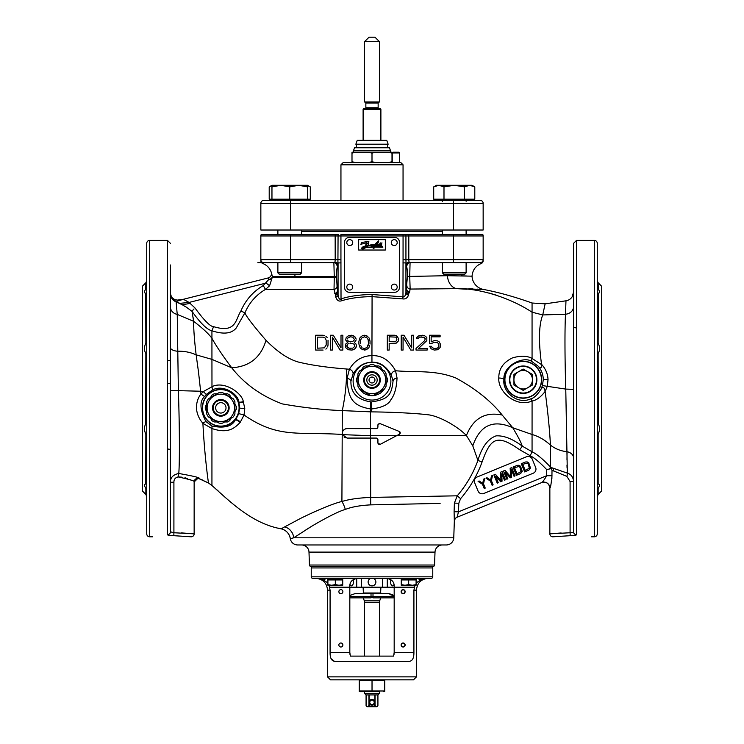 <?xml version="1.0" encoding="UTF-8"?>
<svg xmlns="http://www.w3.org/2000/svg" width="744" height="744" viewBox="0 0 744 744"><rect width="100%" height="100%" fill="white"/><g stroke="black" fill="none" stroke-linecap="round" stroke-linejoin="round"><path stroke-width="1.12" d="M474.672 482.8A4.445 4.445 0 0 1 477.099 477.006L526.464 456.769A4.445 4.445 0 0 1 532.267 459.206L535.643 467.427A4.445 4.445 0 0 1 533.206 473.231L483.842 493.458A4.445 4.445 0 0 1 478.039 491.031L474.672 482.8M561.153 532.974L549.853 533.839L570.09 532.751L570.09 481.554L566.9 476.402L552.011 470.264L551.23 468.608L546.701 469.603C540.098 462.684 534.871 458.211 531.03 456.184L519.768 449.795C497.624 434.384 490.91 436.83 482.084 461.968A118.733 118.733 0 0 1 460.583 498.694L458.797 503.251L458.499 511.853L457.086 517.238L541.716 482.558A5.924 5.915 -112.3 0 1 549.881 488.045L550.448 486.427M549.193 469.036L550.616 467.232C543.325 459.448 537.14 454.286 532.062 451.757L522.251 446.13C512.542 438.83 503.818 435.407 496.081 435.872C487.878 438.867 481.824 447.06 477.918 460.452A114.306 114.306 0 0 1 457.225 495.811L454.389 503.093L454.091 511.695L458.499 511.853L546.701 475.714L552.011 475.714C551.192 483.916 550.486 488.027 549.881 488.045C549.053 483.368 546.329 481.535 541.679 482.577M460.583 498.694L457.225 495.811L370.512 497.42C358.645 497.903 349.113 499.261 341.914 501.512L342.296 410.604L371.526 411.888C391.4 412.027 417.226 413.311 429.53 414.966C441.09 416.975 458.09 426.926 466.414 435.51L472.793 445.87C479.954 425.131 493.263 419.077 512.728 427.726C518.215 436.858 521.395 442.996 522.251 446.13L519.768 449.795M472.793 445.87L477.918 460.452L482.084 461.968M378.054 443.675L378.408 444.187M379.552 444.568L380.1 444.401L377.924 443.089L377.924 439.555L376.445 438.077L347.011 438.077L342.454 434.645C342.017 431.074 343.533 429.056 347.011 428.6L370.521 428.618L370.54 408.93L371.563 408.968C382.239 407.61 388.694 404.504 390.935 399.649C394.515 395.092 396.552 387.884 397.045 378.008L395.529 370.735C415.496 372.632 434.468 369.573 455.812 377.989C475.416 388.573 490.882 400.923 502.191 415.04L512.728 427.726L532.062 434.496L532.081 400.979C536.35 400.346 540.702 397.157 545.147 391.428L547.259 386.415L548.03 379.682L543.269 379.7C543.232 374.66 541.558 370.168 538.247 366.243L532.025 361.631C524.018 355.409 502.479 365.527 503.958 379.71C502.144 391.604 517.415 405.331 531.011 398.738C534.015 398.087 537.354 394.906 541.009 389.214C542.925 386.294 544.301 387.029 545.147 391.428C547.947 412.669 549.714 430.562 550.439 445.098C544.766 439.89 538.647 436.356 532.062 434.496L532.062 451.757L530.193 455.765M377.013 438.188L377.496 438.504M377.812 438.988L377.924 443.089M377.989 424.545L379.97 423.587L399.361 431.492L399.491 434.18L380.1 444.401M399.993 433.743L400.253 433.129M400.226 432.469L399.9 431.873M379.44 423.476L378.928 423.55M377.924 424.954L377.924 427.13L377.924 424.954M377.812 427.698L377.496 428.181M377.013 428.507L377.924 427.13M376.445 428.618L370.521 428.618L370.521 435.686L342.454 434.645M362.979 428.618L355.139 428.618M342.277 433.175L342.556 431.715M343.254 430.441L344.286 429.455M345.207 428.944L345.681 428.786M342.631 435.147L343.04 435.919M344.026 437.016L345.449 437.807M440.132 503.4L370.698 504.869C360.059 505.409 351.596 506.934 345.318 509.445C335.321 512.067 309.318 527.319 305.077 530.491L293.694 537.81L290.318 538.647A7.412 7.412 0 0 0 297.647 544.961L446.353 544.961A7.412 7.412 0 0 0 453.766 537.81L293.694 537.81A11.857 11.234 -118.9 0 0 284.673 526.873L284.859 526.771M298.037 535.048L298.735 534.592M299.516 534.08L300.446 533.476M301.683 532.676L302.315 532.267M302.873 531.904L307.281 529.077M308.593 528.249L309.988 527.375M454.091 511.695L454.333 521.191A4.445 4.445 67.7 0 1 457.086 517.238L541.716 482.558C542.432 482.391 544.087 480.113 546.701 475.714L546.701 469.603M556.177 472.133L556.735 472.375M550.579 485.953L550.783 485.172M551.89 478.569L552.011 470.264M567.049 451.868L567.049 454.277M567.03 455.533L566.984 459.522M566.975 464.981L567.067 468.06M573.559 479.089L573.559 480.698M573.559 512.216L573.559 264.976M573.559 293.136L573.559 314.517M573.559 357.306L573.559 363.956M573.559 389.066L573.559 378.919L573.559 389.326L565.766 389.093C564.808 357.948 564.715 329.546 565.505 314.228L565.97 300.808L545.129 303.84L532.062 303.013L532.062 358.45C527.217 355.706 520.698 355.52 512.514 357.883C503.204 362.365 498.638 369.08 498.806 378.045C497.69 391.735 516.364 408 532.081 400.979L531.011 398.738M573.559 397.091L573.559 389.512M573.559 405.601L573.559 414.845M573.559 424.917L573.559 419.895M573.559 448.055L573.559 476.244M573.559 476.941L573.559 479.917M573.559 447.544L573.559 484.056M597.274 484.056L597.274 243.353A2.967 2.967 0 0 0 594.307 240.396L576.526 240.396L576.526 534.722A2.967 2.92 -0 0 1 573.559 531.793L573.559 527.589M573.559 435.752L573.559 427.707M573.559 389.159L573.559 374.455M573.559 360.812L573.559 389.326M573.559 324.328L573.559 322.673M573.559 329.146L573.559 303.292M573.559 299.879L573.559 294.475M573.559 292.699L573.559 292.011A8.891 8.891 0 0 1 565.97 300.808M573.559 292.866L573.559 299.906M573.559 354.432L573.559 357.752M549.853 488.045L549.853 533.839A2.967 2.967 83.9 0 0 552.811 536.805L570.164 535.689L570.09 532.751L573.596 532.239M554.447 536.61L553.415 536.731M576.526 534.722C576.107 535.345 573.987 535.671 570.164 535.689M591.35 536.805L594.307 536.805A2.967 2.967 0 0 0 597.274 533.839L597.274 448.055M597.274 243.353L597.274 533.839M597.274 419.895L597.274 357.306L597.274 419.895M597.274 484.623L598.288 484.056C599.962 484.121 599.915 485.581 598.139 488.417L597.274 491.356L597.274 512.216M598.288 343.226L598.288 343.226C599.962 347.253 599.915 350.647 598.139 353.409L597.386 354.935M597.274 285.845L598.288 289.016C599.962 291.815 599.915 293.192 598.139 293.136L597.274 292.578M597.274 339.301L598.139 342.9L598.288 293.136M597.274 421.634L598.288 424.015C599.962 426.907 599.915 430.339 598.139 434.301L597.274 437.9M598.139 488.417L598.139 494.444L601.719 490.863L601.719 286.338L598.139 282.757L597.274 280.665M598.288 289.016L598.139 282.757M598.288 424.015L598.139 353.409M373.125 382.742L374.102 382.1M374.734 381.151L374.967 380.026M374.967 379.952L374.753 378.901M374.12 377.933L373.144 377.273M370.865 377.264L369.898 377.906M369.266 378.854L369.033 379.979M369.033 380.063L369.247 381.105M369.87 382.063L370.856 382.732M167.474 360.561L170.441 360.701L167.474 360.561M167.474 383.29L170.441 383.374L167.474 383.29L170.441 383.374L170.441 382.118M146.726 285.845L145.712 289.016L145.861 282.757L142.281 286.338L142.281 490.863L145.861 494.444L146.726 496.536M145.712 343.226L145.712 343.226C144.038 347.253 144.085 350.647 145.861 353.409L145.712 424.015C144.038 426.907 144.085 430.339 145.861 434.301L145.712 484.056C144.038 484.121 144.085 485.581 145.861 488.417L145.861 494.444M145.712 289.016C144.038 291.815 144.085 293.192 145.861 293.136L146.726 292.578L145.861 293.136L146.726 292.578L146.726 484.623L145.861 484.065M145.712 293.136L145.861 342.9L146.726 339.301M170.441 293.136L170.441 293.62A8.891 8.826 180 0 0 176.096 301.841L177.239 314.405L178.365 390.405C179.741 430.32 179.592 464.684 178.774 473.482C173.11 474.691 170.33 477.611 170.441 482.251L170.441 531.793A2.967 2.92 180 0 1 167.474 534.722L167.474 240.396L149.693 240.396A2.967 2.967 0 0 0 146.726 243.353L146.726 292.578M145.861 488.417L146.726 491.356L146.726 512.216L146.726 484.623M145.861 423.782L146.726 421.634M146.615 354.935L145.861 353.409M146.726 437.9L145.861 434.301M146.726 484.056L146.726 448.055L146.726 484.056M146.726 383.086L146.726 357.306L146.726 383.086M170.441 481.303L170.441 264.976M170.441 481.582L170.441 480.596M170.441 313.643L170.441 296.196M170.441 383.374L170.441 372.828M170.441 313.001L170.441 306.054M170.441 292.392A8.891 8.891 -0 0 0 170.46 293.043L170.441 293.368M170.441 302.278L170.441 343.226M170.441 352.089L170.441 355M170.441 383.346L170.441 424.015M194.045 481.87L194.147 481.945C196.128 481.396 190.808 479.722 178.179 476.923C175.277 477.601 173.854 479.378 173.91 482.251L173.91 532.751L170.441 531.793M167.474 534.722C167.893 535.345 170.013 535.671 173.836 535.689L173.91 532.751L194.147 533.839A2.967 2.967 -83.6 0 1 191.189 536.805L187.767 536.415M193.97 533.82L181.555 532.918M202.907 423.355L211.956 428.525C228.538 434.198 234.899 427.754 240.154 422.425L244.06 415.013L244.776 408.512L243.288 401.593A4.445 1.33 -17.3 0 1 238.694 401.76C238.508 394.543 223.423 383.913 212.496 389.986L211.984 386.75L203.279 391.604L200.936 394.069C197.374 398.356 192.175 410.669 202.907 423.355C204.498 455.542 208.469 483.823 208.543 483.042L211.938 485.497L208.543 483.042L198.815 478.569C201.243 477.964 194.565 476.272 178.774 473.482A3.553 0.818 -90.3 0 0 178.179 476.923L181.899 477.164M184.93 477.76L187.349 478.494M189.497 479.369L190.697 479.936M191.255 480.215L191.98 480.615M172.599 298.186L176.096 301.841L182.317 304.78C188.93 309.002 182.094 304.008 192.017 311.364C200.517 323.287 207.157 329.759 211.928 330.764L213.565 326.644C236.527 333.656 235.402 319.325 240.861 311.066C245.548 300.139 253.007 291.648 263.237 285.575L268.51 279.781L268.119 277.968L183.489 299.265L177.49 300.092L174.97 299.711L172.599 298.186A8.891 8.891 -0 0 1 170.46 293.043M212.682 291.918L268.11 277.968L183.396 299.283L189.088 302.436L194.975 307.96C204.144 320.45 210.338 326.681 213.565 326.644M177.37 326.737L177.36 324.933M173.836 535.689L191.189 536.805C193.217 536.452 194.203 535.457 194.147 533.839L194.147 481.945A3.553 3.553 -170.8 0 1 198.815 478.569A3.553 3.553 -170.8 0 0 194.147 481.945L197.848 478.392M152.65 536.805L149.693 536.805L149.693 240.396M146.726 512.216L146.726 533.839A2.967 2.967 0 0 0 149.693 536.805M146.726 533.839L146.726 243.353M170.441 427.949L170.441 390.451L200.768 391.232L203.279 391.604L206.311 394.413L204.581 396.561L200.936 394.069L198.527 372.214M198.527 372.205L196.146 354.851C194.463 340.947 193.617 329.769 193.607 321.296L192.101 311.755M191.906 311.262L194.035 308.909M272.192 275.68L271.244 272.248A4.445 4.445 -104.1 0 1 268.119 277.968A4.445 4.445 75.9 0 0 271.244 272.257L271.244 272.248C269.747 268.054 266.919 265.143 262.781 263.506A2.967 2.967 180 0 1 260.846 260.726L260.846 259.656L260.846 260.726M272.276 276.703A4.445 2.846 -3.8 0 1 268.547 279.484L268.51 279.781A4.445 2.567 -3.4 0 0 272.304 277.261L272.276 276.703L334.27 276.703L334.037 289.407L335.544 295.191L337.674 290.579L337.069 286.217A3.701 3.264 170.6 0 1 334.037 289.407L265.478 289.407L269.598 285.752L272.304 277.261L336.567 277.261L337.069 286.217M261.246 234.462A2.967 2.967 0 0 0 260.846 235.95A2.967 2.967 0 0 1 261.246 234.462L290.486 234.462L290.486 259.656L340.938 259.656L340.938 235.95L403.062 235.95L403.062 234.462L340.938 234.462L340.938 235.95L338.064 235.95A2.967 2.874 90 0 1 338.455 234.462L335.153 234.462L335.2 259.656L334.949 262.186L333.879 262.623L334.27 276.703L336.567 276.703L336.567 277.261M466.572 275.996L461.345 275.829M409.6 291.992A3.701 3.143 8.1 0 1 406.326 288.867L408.735 293.582L409.6 291.992L410.139 289.053L409.73 276.424L447.432 275.699L472.049 276.163C472.561 270.091 475.621 265.878 481.219 263.506L480.187 262.623L410.018 262.613L409.051 262.186L408.8 259.656L405.936 259.656L405.936 235.95L453.514 235.95L453.514 259.656L408.8 259.656L408.8 234.462L405.545 234.462A2.967 2.874 90 0 1 405.936 235.95L403.062 235.95L403.062 259.656L405.936 259.656L406.094 264.706A2.967 2.52 -8.1 0 1 409.051 262.186L406.326 266.306L406.094 264.706M406.112 291.192A2.967 2.418 -172.9 0 0 408.735 293.592L408.558 295.033A2.967 2.325 -173.7 0 1 405.936 292.736L407.433 276.424L409.73 276.424L410.065 262.623A3.701 3.692 -90 0 0 406.373 266.324L406.326 266.306A3.701 3.674 -45 0 1 410.018 262.613M335.191 235.467L335.293 235.969L338.064 235.95L337.906 264.706A2.967 2.52 -171.9 0 0 334.949 262.186L337.627 266.324A3.701 3.692 -90 0 0 333.935 262.623L263.804 262.623L262.781 263.506M403.062 234.462L405.545 234.462L403.062 234.462M408.8 234.462L482.754 234.462A2.967 2.967 0 0 1 483.154 235.95L483.154 259.656L453.514 259.656L453.514 262.623M290.486 234.462L335.349 234.462L335.302 235.727M407.433 276.424C407.377 270.444 407.042 267.077 406.429 266.324L406.373 266.324M406.847 285.705A3.701 3.376 11.2 0 0 410.139 289.053L456.677 288.663L483.405 289.435A14.08 14.08 -139.5 0 1 472.049 276.163M477.778 289.146L476.988 289.1M472.979 288.895L471.622 288.839M471.287 288.821L468.878 288.737M466.107 288.663L456.677 288.663C478.104 288.086 508.84 296.949 532.062 312.192L542.739 314.935L545.129 303.84M177.658 302.222L179.741 303.357L176.096 301.841M193.319 317.911L193.403 318.73M193.208 309.792L192.547 310.536M208.543 483.042L211.938 485.497L211.938 428.656M204.581 396.561C199.383 401.258 199.82 409.581 205.893 421.523L211.984 426.098C224.325 428.47 232.072 426.461 235.225 420.081L238.694 413.608L239.605 407.991L238.694 401.76M203.047 422.918L205.893 421.523M212.496 389.986L206.311 394.413M202.573 407.87A18.256 18.256 0 0 0 220.828 426.117A18.256 18.256 0 0 0 239.084 407.87A18.256 18.256 0 0 0 220.828 389.614A18.256 18.256 0 0 0 202.573 407.87M167.474 448.967L170.441 449.385M435.008 552.113L308.993 552.113L309.448 565.021A1.479 1.479 -90 0 0 310.927 566.444L433.073 566.444A1.479 1.479 90 0 0 434.552 565.021L435.008 552.113A7.412 7.412 0 0 1 442.41 544.961M308.993 552.113A7.412 7.412 0 0 0 301.59 544.961M290.541 538.591L291.164 538.433M291.834 538.265L292.448 538.107M281.353 528.77L282.329 528.203M284.227 527.115L281.213 528.845A11.857 11.857 154.2 0 1 290.318 538.647C289.295 533.513 286.263 530.249 281.213 528.845L280.218 528.659M217.713 490.556L211.938 485.497C230.175 501.707 251.928 523.581 281.213 528.845L278.014 528.082M243.288 401.593C242.265 393.437 224.502 380.389 211.975 386.675L211.938 359.371L231.71 367.769C244.506 384.006 261.377 396.05 282.32 403.908C302.873 407.591 322.868 409.823 342.296 410.604C345.439 395.259 346.825 381.402 346.453 369.005L349.41 369.238L347.067 378.398C348.08 398.124 352.238 405.871 370.54 408.93L370.8 401.881L371.656 401.909C388.759 399.323 391.483 394.72 393.037 381.188L391.483 375.534C386.555 366.355 380.044 361.919 371.954 362.226C363.797 362.421 357.483 366.411 353 374.186L350.936 381.188C350.61 392.804 357.232 399.705 370.8 401.881M236.043 419.002L238.805 413.645L244.06 415.013C277.968 438.588 298.056 431.65 342.054 434.45L342.407 434.459M170.441 347.56A8.891 3.757 180 0 0 177.621 351.242C184.196 351.029 190.371 352.228 196.146 354.851L211.938 359.371L211.928 330.764C223.535 334.605 231.644 333.675 236.229 327.983L244.943 312.787C249.24 302.771 256.085 294.977 265.478 289.407L263.237 285.575M190.306 303.357L182.317 304.78L190.306 303.357M244.943 312.787C245.957 316.079 252.979 325.249 266.008 340.315C277.382 351.856 288.114 359.082 298.204 362.002C311.038 365.155 327.127 367.49 346.453 369.005M408.558 295.033C407.359 298.037 405.406 299.321 402.699 298.883L372.074 296.642L371.944 355.623C362.17 355.874 354.656 360.412 349.41 369.238A4.445 3.404 -153.8 0 1 353 374.186M340.938 259.656L341.022 298.883C349.717 296.093 360.077 294.643 372.093 294.522L372.074 296.642C360.626 296.707 350.471 298.074 341.598 300.753C338.939 301.729 336.995 300.502 335.758 297.061L335.544 295.191A2.967 2.279 -6.1 0 0 337.869 292.987L337.674 290.579A3.701 2.976 173.2 0 1 334.754 293.471M324.635 335.563L323.091 335.246L324.635 335.563M327.109 337.451L325.872 336.195L327.109 337.451M328.03 340.287L328.03 345.021L328.03 340.287M327.723 346.592L328.03 345.021L327.723 346.592M325.872 349.122L327.109 347.857L325.872 349.122M323.091 350.061L315.679 350.061L315.679 335.246L323.091 335.246M341.003 347.857L333.284 335.246L341.003 347.857L341.003 335.246L342.854 335.246L342.854 350.061L342.854 335.246M332.354 350.061L332.354 337.134L332.354 350.061L330.503 350.061L330.503 335.246L333.284 335.246M353.037 335.563L351.493 335.246L354.581 336.502L353.037 335.563M355.511 337.451L354.581 336.502L356.125 339.032L355.511 337.451M356.125 339.971L355.511 341.236L356.125 339.971M354.581 342.184L355.511 341.236L354.581 342.184M354.581 342.817L355.818 343.756L354.581 342.817M356.441 345.337L355.818 343.756L356.441 345.337M355.818 347.857L356.441 346.286L354.897 348.806L355.818 347.857M353.353 349.754L354.897 348.806L351.81 350.061L353.353 349.754M366.318 335.563L364.467 335.246L367.862 336.502L366.318 335.563M368.792 337.451L369.405 338.715L368.792 337.451M369.712 339.664L370.028 341.236L369.712 339.664M370.028 344.072L370.028 341.236L370.028 344.072M364.467 350.061L366.318 349.754L362.616 349.754L360.143 347.857L358.906 344.072L358.906 341.236L360.143 337.451L362.616 335.563L364.467 335.246M317.53 348.173L317.53 337.134L317.53 348.173L324.328 347.857L326.179 345.021L326.179 340.287L325.249 338.083L323.091 337.134L317.53 337.134M349.029 343.44L347.792 344.072L349.029 343.44M346.862 345.337L347.792 344.072L346.862 346.286L346.862 345.337M347.792 347.541L346.862 346.286L349.029 348.173L347.792 347.541M350.266 348.49L349.029 348.173L352.73 348.173L354.897 346.286L353.967 344.072L350.266 343.124M349.029 337.134L350.266 336.818L347.792 338.083L349.029 337.134M347.178 339.032L347.792 338.083L347.178 339.032M347.792 340.603L349.029 341.552L347.792 340.603M350.266 341.868L349.029 341.552L352.73 341.552L354.581 339.664L352.73 337.134L350.266 336.818M360.449 343.756L360.766 339.664L361.993 337.767L364.467 336.818L361.993 337.767L360.766 339.664L360.449 343.756M361.993 347.541L360.766 345.653L361.993 347.541M364.467 348.49L362.923 348.173L364.467 348.49L366.941 347.541L366.011 348.173M368.168 345.653L366.941 347.541L368.485 343.756L368.168 339.664L366.941 337.767L364.467 336.818M341.598 300.753L341.022 298.883C339.655 299.916 338.669 298.614 338.064 294.968L337.869 292.987M341.022 262.902L338.064 262.902L338.064 294.968A2.967 2.176 -5.4 0 1 335.758 297.061M337.627 266.324L337.571 266.324C336.93 267.273 336.595 270.732 336.567 276.703M335.293 235.95L260.846 235.95L260.846 259.656A2.967 2.967 0 0 0 263.813 262.623L277.884 262.623L277.884 272.871L301.599 272.871L299.999 274.48L279.493 274.48L277.884 272.871M466.116 272.871L464.507 274.48L444.001 274.48L442.401 272.871L466.116 272.871L466.116 262.623L480.187 262.623A2.967 2.967 0 0 0 483.154 259.656L483.154 260.726A2.967 2.967 180 0 1 481.219 263.506M480.187 262.623A2.967 2.967 0 0 0 483.154 259.656A2.967 2.967 0 0 1 480.187 262.623M333.982 262.613A3.701 3.674 -135 0 1 337.674 266.306L337.906 264.706M483.154 235.95A2.967 2.967 0 0 0 482.754 234.462A2.967 2.967 0 0 1 483.154 235.95L453.514 235.95L453.514 234.462M372.093 294.522L402.978 296.847L402.699 298.883M402.978 262.902L405.936 262.902L405.936 292.736C405.341 295.926 404.355 297.302 402.978 296.847L403.062 259.656M391.483 375.534A4.445 3.497 -22.6 0 1 395.529 370.735C389.754 360.356 381.895 355.316 371.944 355.623L371.954 362.226M397.501 336.502L394.729 335.246L387.317 335.246L387.317 350.061L387.317 335.246L396.273 335.563L398.738 338.715L398.431 340.919L396.273 343.124L389.168 343.44L389.168 350.061L387.317 350.061M410.781 350.061L413.562 350.061L410.781 350.061L403.062 337.134L403.062 350.061L401.211 350.061L401.211 335.246L401.211 350.061M411.711 335.246L411.711 347.857L411.711 335.246L413.562 335.246L413.562 350.061M403.992 335.246L401.211 335.246L403.992 335.246L411.711 347.857M416.026 348.49L416.026 350.061L427.149 350.061L416.026 350.061L416.026 348.49L424.675 340.603L416.026 348.49M422.518 335.246L417.886 336.195L416.342 338.715L417.886 338.715L416.342 338.715L416.649 337.451L419.114 335.563L424.368 335.563L426.833 337.451L426.833 340.603L418.5 348.49L427.149 348.49L427.149 350.061M420.974 336.818L424.675 337.767L425.289 338.715L424.675 340.603L425.289 338.715L423.745 337.134L419.43 337.134L417.886 338.715M431.78 343.44L434.245 342.184L437.333 342.5L438.876 344.072L438.876 346.592L438.876 344.072L437.333 342.5L434.245 342.184L431.78 343.44L429.613 343.44L431.78 343.44M429.613 346.286L431.157 348.806L434.245 350.061L437.639 349.754L440.113 347.541L437.639 349.754L434.245 350.061L431.157 348.806L429.613 346.286L431.464 346.286L432.087 347.541L434.245 348.49L437.333 348.173L438.876 346.592M440.113 335.246L429.613 335.246L429.613 343.44L429.613 335.246L440.113 335.246L440.113 336.818L431.157 336.818L431.157 341.868L434.245 340.603L437.639 340.919L439.183 341.868L440.727 344.704L440.113 347.541M395.036 341.552L389.168 341.552L395.036 341.552M396.58 337.767L396.887 339.664L395.957 341.236L396.887 339.664L395.957 337.134L389.168 336.818L389.168 341.552M483.405 289.435C498.415 292.271 514.634 296.791 532.062 303.013M447.432 275.699A14.08 10.611 89.4 0 0 456.677 288.653L466.637 289.202M488.985 292.978L497.504 295.526M570.09 481.554L573.559 481.554C573.233 477.118 571.159 474.309 567.337 473.119L565.766 389.093L542.432 385.587L543.269 379.7M553.638 471.008A3.553 2.837 -68.9 0 0 552.587 468.013L567.337 473.119A3.553 0.614 -74.5 0 1 566.9 476.402M550.616 467.232L552.587 468.013L550.616 467.232L550.439 445.098C555.247 448.855 560.79 451.059 567.049 451.71A8.891 6.37 0 0 1 573.559 457.848M551.23 468.608L550.802 467.39M541.009 389.214L542.432 385.587M504.916 379.71A18.256 18.256 0 0 0 523.172 397.966A18.256 18.256 0 0 0 541.427 379.71A18.256 18.256 0 0 0 523.172 361.454A18.256 18.256 0 0 0 504.916 379.71M536.88 379.71A13.708 13.708 0 0 1 523.172 393.418A13.708 13.708 0 0 1 509.463 379.71A13.708 13.708 0 0 1 523.172 366.002A13.708 13.708 0 0 1 536.88 379.71M532.025 361.631A4.445 1.507 -65.7 0 1 532.062 358.45L541.595 364.662C541.66 368.187 540.544 368.717 538.247 366.243M541.595 364.662L541.744 364.532C545.733 369.052 547.826 374.102 548.03 379.682M541.558 364.495C538.442 341.282 538.833 324.765 542.739 314.935L565.505 314.228A8.891 7.607 0 0 0 573.559 306.658L573.559 303.301M269.598 285.752L266.073 283.064L189.088 302.436L179.741 303.357M396.971 435.51L466.414 435.51C473.231 418.388 485.162 411.562 502.191 415.04M371.526 411.888L371.665 401.909M372 377.041A2.967 2.967 0 0 0 369.033 380.007A2.967 2.967 0 0 0 372 382.965A2.967 2.967 0 0 0 374.967 380.007A2.967 2.967 0 0 0 372 377.041M170.441 310.564L170.441 307.058A8.891 7.561 180 0 0 177.239 314.405L193.607 321.296C202.694 328.262 208.804 333.926 211.938 338.306C216.095 345.858 222.689 355.688 231.71 367.769C249.407 366.708 260.837 357.557 266.008 340.315M342.854 350.061L340.073 350.061L332.354 337.134M351.81 350.061L348.406 349.754L345.941 347.857L345.318 346.286L345.941 343.756L347.792 342.5L345.635 339.971L346.248 337.451L348.722 335.563L351.493 335.246M369.712 345.653L368.792 347.857L366.318 349.754M243.437 402.002A4.445 1.302 -15.9 0 1 238.815 402.123M238.694 413.608L239.698 407.991L238.926 402.513M240.461 422.025A4.445 1.349 37 0 0 235.504 419.737M345.318 509.445A11.857 3.785 -106.9 0 0 341.914 501.512C330.569 503.865 301.618 517.554 296.949 520.344L284.673 526.873M211.956 428.525L211.984 426.098M240.154 422.425A4.445 1.404 38.6 0 0 235.225 420.081M573.559 327.537L576.526 327.927M484.614 478.727L483.581 479.155L482.716 483.386L479.127 480.977L478.094 481.396L482.493 484.298L484.214 488.501L485.237 488.083L483.516 483.879L484.614 478.727M492.5 475.5L491.468 475.918L490.603 480.159L487.013 477.75L485.981 478.169L490.37 481.07L492.1 485.274L493.123 484.846L491.403 480.652L492.5 475.5M501.781 473.733L504.441 480.215L505.464 479.796L502.098 471.566L500.554 472.198L500.991 480.605L495.411 474.3L493.867 474.932L497.243 483.163L498.266 482.744L495.616 476.262L500.666 481.759L502.042 481.201L501.781 473.733M511.388 469.808L514.039 476.281L515.071 475.862L511.695 467.632L510.151 468.264L510.598 476.671L505.009 470.366L503.465 470.999L506.841 479.229L507.864 478.811L505.213 472.328L510.263 477.825L511.639 477.267L511.388 469.808M517.182 465.381L513.062 467.074L516.438 475.295L520.549 473.612L522.279 471.473L520.54 466.256L518.94 465.279L517.182 465.381M514.523 467.697L519.024 466.469L520.047 467.483L521.107 471.547L517.034 473.826L514.523 467.697M525.413 462.015L521.293 463.698L524.669 471.929L528.779 470.236L530.509 468.106L528.77 462.88L527.171 461.903L525.413 462.015M522.753 464.33L527.254 463.094L528.268 464.107L529.337 468.171L525.264 470.45L522.753 464.33M273.076 199.187L273.076 200.378L263.813 200.378A2.967 2.967 0 0 0 260.846 203.345L260.846 230.017L483.154 230.017L483.154 203.345A2.967 2.967 0 0 0 480.187 200.378A2.967 2.967 0 0 1 483.154 203.345A2.967 2.967 0 0 0 480.187 200.378A2.967 2.967 0 0 1 483.154 203.345L453.514 203.345L453.514 230.017M263.813 200.378A2.967 2.967 0 0 0 260.846 203.345A2.967 2.967 0 0 1 263.813 200.378L480.187 200.378M340.947 164.805L403.053 164.805L400.83 162.583L343.17 162.583L340.947 164.805L340.947 200.378M274.341 185.293L271.96 185.293L269.207 186.874L269.207 199.187L310.285 199.187L310.285 186.874L307.532 185.647M269.207 186.874L271.96 185.647M301.599 230.017L301.599 234.462M301.599 262.623L301.599 272.871M277.884 234.462L277.884 230.017M273.076 200.378L306.407 200.378L306.407 199.187M271.96 199.187L271.96 186.874L280.851 185.293L289.742 186.874L298.642 185.293L307.532 186.874L307.532 185.293L310.285 186.874M289.742 199.187L289.742 186.874M307.532 185.293L271.96 185.293L271.96 186.874M307.532 199.187L307.532 186.874M433.715 186.874L438.848 185.293L436.468 185.293L433.715 186.874L433.715 199.187L474.793 199.187L474.793 186.874L473.723 186.307M464.526 199.187L464.526 186.874L469.659 185.293L474.793 186.874L472.04 185.293L454.259 185.293L464.526 186.874M443.991 199.187L443.991 186.874L454.259 185.293L438.848 185.293L443.991 186.874M372 153.143L368.792 152.213L375.209 152.213L372 153.143L372 161.653L375.209 162.583M375.209 152.213L392.004 152.213L392.004 153.143L388.796 152.213M392.004 153.143L392.004 162.583M388.796 162.583L392.004 161.653M351.996 162.583L351.996 161.653L355.204 162.583M368.792 162.583L372 161.653M351.996 153.143L351.996 152.213L355.204 152.213L351.996 153.143L351.996 161.653M368.792 152.213L355.204 152.213M353.474 150.725L354.553 147.758L389.447 147.758L390.526 150.725L353.474 150.725L353.474 152.213M388.154 144.206L355.846 144.206L357.25 140.356L386.75 140.356L388.154 144.206M357.715 147.712A1.776 1.776 0 0 1 357.715 144.262M385.857 147.758A1.776 1.776 0 0 0 387.633 145.982A1.776 1.776 0 0 0 385.857 144.206M380.891 140.356L380.891 109.368L363.109 109.368L363.109 140.356M380.891 109.368L380.296 108.336L363.704 108.336L363.109 109.368M378.743 108.336A0.595 0.595 90 0 1 378.147 107.75L365.853 107.75A0.595 0.595 -90 0 1 365.257 108.336M365.853 107.75L365.853 103.035A0.595 0.595 -90 0 0 365.555 102.523L364.588 101.965L379.412 101.965L378.445 102.523A0.595 0.595 90 0 0 378.147 103.035L365.853 103.035M378.147 107.75L378.147 103.035M364.588 41.645L379.412 41.645L374.967 37.2L369.033 37.2L364.588 41.645L364.588 101.965M379.412 41.645L379.412 101.965M367.555 706.8L376.445 706.8A1.479 1.479 0 0 0 377.924 705.321L377.924 705.321C376.957 707.06 375.999 707.06 375.06 705.321L374.864 705.321C373.042 707.06 371.126 707.06 369.136 705.321L368.94 705.321C368.001 707.051 367.052 707.051 366.076 705.321L366.076 705.321A1.479 1.479 0 0 0 367.555 706.8M366.234 705.963L366.076 694.942L366.076 705.321L366.076 694.942L369.126 694.942L369.136 705.321M375.088 705.628L375.06 694.942L377.924 694.942L377.924 705.321M369.126 694.942L375.06 694.942M374.874 694.942L374.864 705.321M368.94 694.942L368.94 705.321M366.076 694.942L364.588 693.464L379.412 693.464L377.924 694.942M379.412 693.464L379.412 691.688L360.366 691.688L379.412 691.688M379.412 656.115L379.412 602.361L364.588 602.361L364.588 656.115M364.588 693.464L364.588 691.688M379.412 602.361A4.445 4.445 90 0 1 379.682 600.836L364.318 600.836A4.445 4.445 -90 0 1 364.588 602.361M364.318 600.836L363.239 597.869M379.682 600.836L380.761 597.869M371.033 596.381L372.967 596.381M363.109 587.193L363.407 593.424L380.593 593.424L380.891 587.193M374.223 702.355A2.223 2.223 0 0 1 372 704.577A2.223 2.223 0 0 1 369.777 702.355A2.223 2.223 0 0 1 372 700.132A2.223 2.223 0 0 1 374.223 702.355M374.818 702.355A2.818 2.818 0 0 1 372 705.173A2.818 2.818 0 0 1 369.182 702.355A2.818 2.818 0 0 1 372 699.537A2.818 2.818 0 0 1 374.818 702.355M349.82 595.507L355.558 593.424L371.005 593.424L371.033 596.428L370.996 597.869L349.82 597.869M394.181 597.869L373.004 597.869L372.995 593.424L388.442 593.424L390.935 594.261M389.884 593.945L392.72 594.856M389.921 594.512L392.72 595.46L389.921 594.512M392.758 595.042L390.935 594.186M391.437 594.363L392.46 594.707L391.437 594.363M392.46 594.707L391.744 594.53M391.539 594.484L390.544 594.158L391.539 594.53M390.228 594.335L391.307 594.698L390.228 594.279M350.061 654.878L349.885 653.734M394.115 653.734L393.948 654.878M431.288 566.444A1.479 1.479 0 0 1 432.766 567.932L432.766 576.823A1.479 1.479 0 0 1 431.288 578.302L312.713 578.302A1.479 1.479 0 0 1 311.234 576.823L311.234 567.932A1.479 1.479 0 0 1 312.713 566.444M422.341 578.348L420.453 578.897M419.876 579.185L418.946 579.799M331.061 658.617L334.391 661.304C331.452 660.793 330.011 657.826 330.085 652.404L349.82 652.404L350.377 656.115L393.623 656.115L394.181 652.404L413.915 652.404L413.915 590.159L414.966 585.268M416.091 583.017L423.085 578.302M325.054 579.799L324.124 579.185M323.082 578.702L321.659 578.348M330.085 652.404L330.085 590.159L327.537 590.159L327.537 676.863L330.503 679.83L413.497 679.83L416.463 676.863L327.537 676.863M330.317 655.734L330.476 656.636M413.915 652.404C413.99 657.826 412.548 660.793 409.609 661.304L334.391 661.304M413.524 656.636L413.683 655.734M413.915 590.159L416.463 590.159L416.463 676.863M320.915 578.302L327.909 583.017M329.034 585.268L330.085 590.159M394.181 652.404L394.181 587.193C394.59 581.408 391.27 578.441 384.22 578.302M359.78 578.302C352.73 578.469 349.41 581.436 349.82 587.193L414.315 587.193M405.127 591.647A2 2 0 0 1 403.127 593.647A2 2 0 0 1 401.118 591.647A2 2 0 0 1 403.127 589.639A2 2 0 0 1 405.127 591.647M401.118 645.001A2 2 0 0 1 403.127 642.993A2 2 0 0 1 405.127 645.001A2 2 0 0 1 403.127 647.001A2 2 0 0 1 401.118 645.001M349.82 652.404L349.82 587.193L329.685 587.193M338.873 645.001A2 2 0 0 1 340.873 642.993A2 2 0 0 1 342.882 645.001A2 2 0 0 1 340.873 647.001A2 2 0 0 1 338.873 645.001M342.882 591.647A2 2 0 0 1 340.873 593.647A2 2 0 0 1 338.873 591.647A2 2 0 0 1 340.873 589.639A2 2 0 0 1 342.882 591.647M350.377 656.115L364.216 656.115M379.784 656.115L393.623 656.115M401.267 579.939L416.091 579.939L416.091 579.344L401.267 579.344L401.267 585.268L404.978 585.268L401.267 584.607M408.679 579.939L408.679 584.607L404.978 585.268L412.381 585.268L408.679 584.607M416.091 579.939L416.091 584.607L412.381 585.268L416.091 585.268L416.091 584.607M404.234 578.302L404.234 578.748A0.595 0.595 0 0 1 403.639 579.344M413.125 578.302L413.125 578.748A0.595 0.595 0 0 0 413.72 579.344M327.909 579.939L342.733 579.939L342.733 579.344L327.909 579.344L327.909 585.268L331.619 585.268L327.909 584.607M335.321 579.939L335.321 584.607L331.619 585.268L339.022 585.268L335.321 584.607M342.733 579.939L342.733 584.607L339.022 585.268L342.733 585.268L342.733 584.607M330.875 578.302L330.875 578.748A0.595 0.595 0 0 1 330.28 579.344M339.766 578.302L339.766 578.748A0.595 0.595 0 0 0 340.361 579.344M404.903 591.647A1.776 1.776 0 0 1 403.127 593.424A1.776 1.776 0 0 1 401.342 591.647A1.776 1.776 0 0 1 403.127 589.862A1.776 1.776 0 0 1 404.903 591.647M404.903 645.001A1.776 1.776 0 0 1 403.127 646.778A1.776 1.776 0 0 1 401.342 645.001A1.776 1.776 0 0 1 403.127 643.216A1.776 1.776 0 0 1 404.903 645.001M387.28 578.497L387.28 587.193M390.953 579.809A3.85 1.925 90 0 0 390.609 582.013A3.85 1.925 90 0 0 392.534 585.863A3.85 1.925 90 0 0 393.929 584.663M361.491 578.302L361.491 587.193M356.72 578.497L356.72 587.193M382.509 578.302L382.509 587.193M350.071 584.663A3.85 1.925 -90 0 0 351.466 585.863A3.85 1.925 -90 0 0 353.391 582.013A3.85 1.925 -90 0 0 353.047 579.809M370.94 578.302A3.85 3.85 0 0 0 372 585.863A3.85 3.85 0 0 0 373.06 578.302M394.673 292.262A4.743 4.743 0 0 0 399.416 287.519L399.416 242.172A4.743 4.743 0 0 0 394.673 237.429L349.327 237.429A4.743 4.743 0 0 0 344.584 242.172L344.584 287.519A4.743 4.743 0 0 0 349.327 292.262L394.673 292.262M358.664 239.652L358.664 250.021L385.336 250.021L385.336 239.652L358.664 239.652M361.844 242.432L360.84 244.274L366.922 242.749L364.932 246.292C362.57 246.134 359.584 249.761 363.63 248.849L368.224 245.985L371.935 245.846L371.554 246.506L372.186 246.459C374.511 243.204 372.214 247.538 374.781 245.669L374.204 246.664L367.434 247.65L373.925 247.12L373.153 248.384L373.934 248.375L374.623 247.092L382.844 247.241L382.137 246.757L382.704 246.311L374.948 246.571L376.817 244.367C375.785 245.883 376.073 246.32 377.673 245.659L379.849 244.451C378.324 245.139 378.185 245.65 379.431 245.985L380.165 244.571L381.653 244.339C380.221 244.971 380.044 245.52 381.114 245.976L381.942 242.795L381.681 243.753L380.193 244.283L380.258 242.86L379.868 243.818L378.557 244.543L378.008 243.967L378.073 244.702L376.855 245.195L377.859 243.967L376.455 243.911C378.436 242.711 379.096 241.698 378.436 240.861L375.088 244.162L374.827 244.637L375.488 244.59C373.004 247.733 375.627 242.777 373.088 245.036L373.516 244.339L372.791 244.376L370.996 246.106L372 244.488L368.485 245.65L368.317 242.191L368.857 241.382L361.844 242.432M381.347 244.748L380.9 245.464L381.347 244.748M379.654 244.971L378.966 245.213L379.654 244.971M378.426 241.363L376.827 243.353L378.426 241.363M369.591 245.846L370.726 245.464L369.591 245.846M368.364 243.511C368.513 245.315 367.592 246.171 365.611 246.087C366.429 244.246 367.35 243.39 368.364 243.511M363.258 247.389C364.272 246.822 364.681 246.924 364.495 247.706L367.555 246.106C365.983 247.975 364.355 248.58 362.672 247.919L363.258 247.389M373.163 246.264L374.632 245.753M364.616 246.794L364.253 247.427M346.806 242.618A2.967 2.967 0 0 1 349.773 239.652A2.967 2.967 0 0 1 352.73 242.618A2.967 2.967 0 0 1 349.773 245.576A2.967 2.967 0 0 1 346.806 242.618M391.27 242.618A2.967 2.967 0 0 1 394.227 239.652A2.967 2.967 0 0 1 397.194 242.618A2.967 2.967 0 0 1 394.227 245.576A2.967 2.967 0 0 1 391.27 242.618M391.27 287.082A2.967 2.967 0 0 1 394.227 284.115A2.967 2.967 0 0 1 397.194 287.082A2.967 2.967 0 0 1 394.227 290.039A2.967 2.967 0 0 1 391.27 287.082M346.806 287.082A2.967 2.967 0 0 1 349.773 284.115A2.967 2.967 0 0 1 352.73 287.082A2.967 2.967 0 0 1 349.773 290.039A2.967 2.967 0 0 1 346.806 287.082M398.896 152.213L392.972 152.213L392.228 152.948L399.64 152.948L398.896 152.213M392.228 162.583L392.228 152.948M399.64 162.583L399.64 152.948M384.713 690.981L359.259 690.981L359.259 680.528L384.713 680.528M359.259 680.528L359.259 690.981M372.028 690.981L372.028 680.528M384.741 690.981L384.741 680.528M220.828 402.681A5.189 5.189 0 0 1 226.018 407.87A5.189 5.189 0 0 1 220.828 413.05A5.189 5.189 0 0 1 215.639 407.87A5.189 5.189 0 0 1 220.828 402.681M224.604 393.79L227.459 393.79A15.559 15.559 0 0 1 229.71 395.083L231.133 397.556M210.524 397.556L211.947 395.083A15.559 15.559 0 0 1 214.198 393.79L217.053 393.79M231.133 418.175L229.71 420.648A15.559 15.559 0 0 1 227.459 421.95L224.604 421.95M234.909 404.094L236.332 406.568A15.559 15.559 0 0 1 236.332 409.163L234.909 411.637M206.748 404.094L205.325 406.568A15.559 15.559 0 0 0 205.325 409.163L206.748 411.637M210.524 418.175L211.947 420.648A15.559 15.559 0 0 0 214.198 421.95L217.053 421.95M234.909 414.036A15.373 15.373 0 0 1 233.207 416.975L222.53 423.141A15.373 15.373 0 0 1 219.127 423.141L208.45 416.975A15.373 15.373 0 0 1 206.748 414.036L206.748 401.695A15.373 15.373 0 0 1 208.45 398.756L219.127 392.59A15.373 15.373 0 0 1 222.53 392.59L233.207 398.756A15.373 15.373 0 0 1 234.909 401.695L234.909 414.036M234.537 407.87A13.708 13.708 0 0 1 220.828 421.578A13.708 13.708 0 0 1 207.12 407.87A13.708 13.708 0 0 1 220.828 394.153A13.708 13.708 0 0 1 234.537 407.87M228.389 407.87A7.561 7.561 0 0 1 220.828 415.422A7.561 7.561 0 0 1 213.268 407.87A7.561 7.561 0 0 1 220.828 400.309A7.561 7.561 0 0 1 228.389 407.87M229.124 407.87A8.296 8.296 0 0 1 220.828 416.166A8.296 8.296 0 0 1 212.533 407.87A8.296 8.296 0 0 1 220.828 399.565A8.296 8.296 0 0 1 229.124 407.87M372 374.818A5.189 5.189 0 0 1 377.189 380.007A5.189 5.189 0 0 1 372 385.187A5.189 5.189 0 0 1 366.811 380.007A5.189 5.189 0 0 1 372 374.818M375.776 365.927L378.631 365.927A15.559 15.559 0 0 1 380.882 367.22L382.304 369.694M361.696 369.694L363.118 367.22A15.559 15.559 0 0 1 365.369 365.927L368.224 365.927M382.304 390.312L380.882 392.786A15.559 15.559 0 0 1 378.631 394.088L375.776 394.088M386.08 376.232L387.503 378.705A15.559 15.559 0 0 1 387.503 381.3L386.08 383.774M357.92 376.232L356.497 378.705A15.559 15.559 0 0 0 356.497 381.3L357.92 383.774M361.696 390.312L363.118 392.786A15.559 15.559 0 0 0 365.369 394.088L368.224 394.088M386.08 386.173A15.373 15.373 0 0 1 384.378 389.112L373.702 395.278A15.373 15.373 0 0 1 370.298 395.278L359.622 389.112A15.373 15.373 0 0 1 357.92 386.173L357.92 373.832A15.373 15.373 0 0 1 359.622 370.893L370.298 364.727A15.373 15.373 0 0 1 373.702 364.727L384.378 370.893A15.373 15.373 0 0 1 386.08 373.832L386.08 386.173M385.708 380.007A13.708 13.708 0 0 1 372 393.716A13.708 13.708 0 0 1 358.292 380.007A13.708 13.708 0 0 1 372 366.29A13.708 13.708 0 0 1 385.708 380.007M379.561 380.007A7.561 7.561 0 0 1 372 387.559A7.561 7.561 0 0 1 364.439 380.007A7.561 7.561 0 0 1 372 372.446A7.561 7.561 0 0 1 379.561 380.007M380.296 380.007A8.296 8.296 0 0 1 372 388.303A8.296 8.296 0 0 1 363.704 380.007A8.296 8.296 0 0 1 372 371.702A8.296 8.296 0 0 1 380.296 380.007M509.835 379.71A13.336 13.336 0 0 1 523.172 366.364A13.336 13.336 0 0 1 536.508 379.71A13.336 13.336 0 0 1 523.172 393.046A13.336 13.336 0 0 1 509.835 379.71M513.946 385.039L513.946 374.381L523.172 369.052L528.482 372.112L532.397 374.381L532.397 385.039L523.172 390.368L519.247 388.098A9.263 9.263 0 0 0 527.096 388.098L523.172 390.368L513.946 385.039L513.946 380.51A9.263 9.263 0 0 0 517.861 387.298L513.946 385.039M513.946 378.91L513.946 374.381L517.861 372.112A9.263 9.263 0 0 0 513.946 378.91M519.247 371.312A9.263 9.263 0 0 1 527.096 371.312L523.172 369.052L519.247 371.312M528.482 372.112A9.263 9.263 0 0 1 532.397 378.91L532.397 374.381L528.482 372.112M528.482 387.298A9.263 9.263 0 0 0 532.397 380.51L532.397 385.039L528.482 387.298M370.698 504.869L370.521 435.686L396.626 435.686M454.389 503.093L458.797 503.251M453.766 537.81L454.333 521.191C454.826 518.977 455.737 517.657 457.104 517.229L457.104 517.229M570.09 493.458L570.09 531.793M594.307 240.396L594.307 536.805M598.139 484.065L598.139 434.301M170.441 482.251L173.91 482.251M173.91 531.793L173.91 524.78M183.396 299.283L176.189 301.441M202.34 407.87A18.488 18.488 0 0 0 220.828 426.358A18.488 18.488 0 0 0 239.317 407.87A18.488 18.488 0 0 0 220.828 389.372A18.488 18.488 0 0 0 202.34 407.87M370.521 433.947L370.521 412.316M370.521 494.081L370.521 438.077M309.448 565.021L434.552 565.021M244.943 312.778L240.861 311.066M298.614 262.623L333.879 262.623A3.701 3.692 -90 0 1 337.571 266.324M290.486 262.623L290.486 259.656L260.846 259.656M541.66 379.71A18.488 18.488 0 0 1 523.172 398.198A18.488 18.488 0 0 1 504.683 379.71A18.488 18.488 0 0 1 523.172 361.212A18.488 18.488 0 0 1 541.66 379.71M498.806 378.045A4.445 1.665 -178 0 1 503.958 379.71M397.045 378.008A4.445 3.199 -5.2 0 0 393.037 381.188M347.067 378.398A4.445 2.837 -175.8 0 1 350.936 381.188M390.879 381.188A18.879 18.879 0 0 0 372 362.309A18.879 18.879 0 0 0 353.121 381.188A18.879 18.879 0 0 0 372 400.067A18.879 18.879 0 0 0 390.879 381.188M357.724 383.439A14.452 14.452 0 0 0 357.92 384.443M360.105 389.391A14.452 14.452 0 0 0 362.914 392.432M365.471 394.088A14.452 14.452 0 0 0 378.529 394.088M381.086 392.432A14.452 14.452 0 0 0 383.895 389.391M386.08 384.443A14.452 14.452 0 0 0 386.276 383.439M410.121 262.623A3.701 3.692 -90 0 0 406.429 266.324M244.776 408.512A4.445 0.642 0.9 0 1 239.698 407.991L239.605 407.991M442.401 231.496L301.599 231.496M260.846 203.345L453.514 203.345L453.514 200.378M290.486 200.378L290.486 230.017M378.445 102.523L365.555 102.523M371.014 597.572L372.986 597.572M371.024 597.423L372.977 597.423M371.033 596.809L372.967 596.809M363.109 593.005L380.891 593.005M372.967 596.428L394.181 596.428M349.82 596.428L371.033 596.428M432.766 567.932L311.234 567.932M432.766 576.823L311.234 576.823M404.234 578.748L413.125 578.748M330.875 578.748L339.766 578.748M573.559 478.494L573.559 477.75M573.559 465.586L573.559 463.14M573.559 531.793L573.559 243.353L576.526 240.396M598.139 494.444L597.274 496.536M145.861 282.757L146.726 280.665M170.441 342.872L170.441 338.334M167.474 240.396L170.441 243.353M207.957 482.689L198.815 478.569L203.754 480.503M198.815 478.569C196.137 478.122 194.575 479.248 194.147 481.945M279.484 262.623L257.88 262.623M573.559 388.907L573.559 378.426M573.559 355.26L573.559 354.767M573.559 292.308L573.512 292.959M573.559 297.033L573.559 292.69M573.559 292.02L572.173 296.791M573.559 481.294L573.559 480.224M573.559 479.573L573.559 477.499M573.559 476.867L573.559 474.105M573.559 467.251L573.559 460.852M211.938 485.497L218.624 491.366M294.931 276.703L294.931 274.48M403.053 200.378L403.053 164.805M442.401 230.017L442.401 234.462M442.401 262.623L442.401 272.871M442.401 201.261L441.508 200.378M466.116 201.261L467 200.378M466.116 230.017L466.116 234.462M470.924 200.378L470.924 199.187M437.593 200.378L437.593 199.187M390.526 150.725L390.526 152.213M358.069 147.173L357.473 147.758M385.931 147.173L386.527 147.758M385.931 144.801L386.527 144.206M358.069 144.801L357.473 144.206M392.758 594.995L394.181 595.507M416.463 590.159C417.161 582.961 421.113 579.009 428.321 578.302M327.537 590.159C326.839 582.961 322.887 579.009 315.679 578.302M359.278 679.914L360.366 679.83M359.278 691.595L360.366 691.688M384.722 679.914L383.634 679.83M384.722 691.595L383.634 691.688"/></g></svg>
